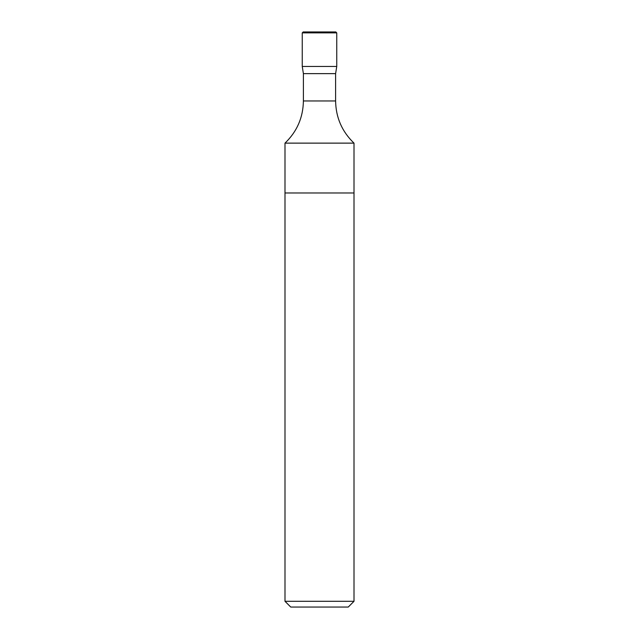 <?xml version="1.0" encoding="UTF-8"?>
<svg xmlns="http://www.w3.org/2000/svg" width="639" height="639" viewBox="0 0 639 639"><rect width="100%" height="100%" fill="white"/><g stroke="black" fill="none" stroke-linecap="round" stroke-linejoin="round"><path stroke-width="0.96" d="M335.603 100.962L335.603 73.637L303.397 73.637L303.397 100.962L335.603 100.962C335.882 117.576 342.017 131.626 354.006 143.128L284.994 143.128L284.994 601.299L354.006 601.299L348.255 607.05L290.745 607.05L284.994 601.299M354.006 143.128L354.006 192.978L284.994 192.978L354.006 192.978L354.006 601.299M302.247 32.869L303.166 31.95L335.834 31.95L336.753 32.869L302.247 32.869L302.247 66.456L336.753 66.456L302.247 66.456L303.397 73.637M336.753 32.869L336.753 66.456L335.603 73.637M284.994 143.128C296.983 131.626 303.118 117.576 303.397 100.962"/></g></svg>

